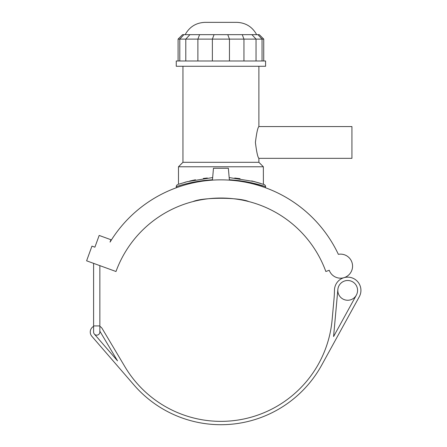 <?xml version="1.0" encoding="UTF-8"?>
<svg xmlns="http://www.w3.org/2000/svg" width="447" height="447" viewBox="0 0 447 447"><rect width="100%" height="100%" fill="white"/><g stroke="black" fill="none" stroke-linecap="round" stroke-linejoin="round"><path stroke-width="0.67" d="M193.037 201.569C202.871 197.183 238.966 197.183 248.8 201.569C238.966 197.183 202.871 197.183 193.037 201.569M189.651 181.057L195.468 179.778M178.487 184.293L179.029 184.108L178.487 184.293L178.487 166.77L263.35 166.77L263.395 184.304M252.181 181.052L260.294 183.298L251.683 180.934M240.089 178.705L234.714 178.029M207.33 178.007L203.296 178.487M351.934 126.568L351.934 158.333L258.886 158.333C257.768 157.394 256.606 152.097 255.405 142.448C256.606 132.804 257.768 127.507 258.886 126.568L351.934 126.568M263.741 39.112L259.277 34.648L182.56 34.648L178.09 39.112L263.741 39.112L263.741 60.999M178.487 166.77L182.952 162.3L258.886 162.3L263.35 166.77M256.651 34.648C252.315 26.792 245.666 22.691 236.698 22.35L205.134 22.35C196.172 22.691 189.522 26.792 185.187 34.648M220.919 60.999L265.585 60.999L265.585 66.273L176.252 66.273L176.252 60.999L220.919 60.999M212.66 177.565L187.22 181.672L178.811 184.181M184.896 182.303L186.164 181.951M264.082 184.544L254.198 181.56L229.177 177.565M356.348 295.137A9.879 9.879 0 0 0 347.487 280.498A9.879 9.879 0 0 0 339.245 295.495A9.879 9.879 0 0 0 356.348 295.137L333.574 336.563L337.859 289.483M93.602 326.36A6.476 6.476 0 0 0 91.831 336.267L133.932 384.94A115.013 115.013 0 0 0 321.7 365.11L359.287 296.752A13.226 13.226 0 0 0 343.944 277.693A13.226 13.226 0 0 0 334.468 290.215A111.661 111.661 0 0 1 334.015 298.976L332.121 319.812A111.661 111.661 0 0 1 124.964 366.808L102.29 328.718A6.476 6.476 0 0 0 99.854 326.36M99.854 331.171L117.511 360.841L94.362 334.077A3.129 3.129 0 0 1 93.602 332.032L93.602 263.356M110.051 242.118L110.923 239.715L99.173 235.44L94.893 247.191L91.953 246.124L86.606 260.813L115.991 271.508A111.661 111.661 0 0 1 325.846 271.508L329.238 270.273A12.024 12.024 0 0 0 344.011 277.671A12.024 12.024 0 0 0 352.225 263.328A12.024 12.024 0 0 0 338.362 254.332A129.842 129.842 0 0 0 110.051 242.118A129.842 129.842 0 0 1 176.252 187.779L176.252 186.65C175.973 186.812 191.886 180.929 212.465 179.783M94.362 334.077A3.129 3.129 0 0 0 99.854 332.032A3.129 3.129 0 0 1 94.893 334.563M229.372 179.783C249.951 180.929 265.853 186.801 265.585 186.65L252.98 183.153M338.362 254.332A129.842 129.842 0 0 0 265.585 187.779L265.585 186.65A2.235 2.235 0 0 0 264.076 184.544M212.437 180.13L213.476 168.256L228.361 168.256L229.4 180.13M257.919 34.648L262.043 39.112L262.043 60.999M251.912 34.648L256.042 39.112L256.042 60.999M242.246 34.648L243.956 39.112L243.956 60.999M227.752 34.648L229.462 39.112L229.462 60.999M214.079 34.648L212.37 39.112L212.37 60.999M199.591 34.648L197.881 39.112L197.881 60.999M189.919 34.648L185.796 39.112L185.796 60.999M183.918 34.648L179.795 39.112L179.795 60.999M99.854 265.635L99.854 325.913L93.602 325.913M178.09 39.112L178.09 60.999M258.886 162.3L258.886 158.333M258.886 126.568L258.886 66.273M182.952 162.3L182.952 66.273M99.854 325.913L99.854 332.032M176.252 186.65C176.431 185.511 176.939 184.807 177.777 184.533"/></g></svg>

